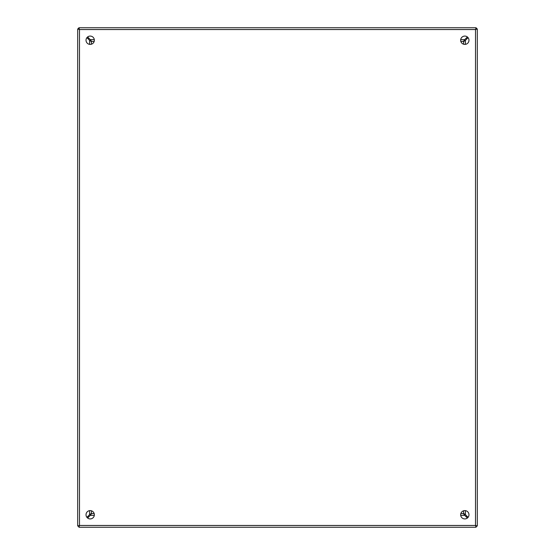 <?xml version="1.0" encoding="UTF-8"?>
<svg xmlns="http://www.w3.org/2000/svg" width="555" height="555" viewBox="0 0 555 555"><rect width="100%" height="100%" fill="white"/><g stroke="black" fill="none" stroke-linecap="round" stroke-linejoin="round"><path stroke-width="0.83" d="M464.812 510.6A4.162 4.162 0 0 1 468.975 514.762A4.162 4.162 0 0 1 464.812 518.925A4.162 4.162 0 0 1 460.65 514.762A4.162 4.162 0 0 1 464.812 510.6M464.812 36.075A4.162 4.162 0 0 1 468.975 40.237A4.162 4.162 0 0 1 464.812 44.4A4.162 4.162 0 0 1 460.65 40.237A4.162 4.162 0 0 1 464.812 36.075M90.188 510.6A4.162 4.162 0 0 1 94.35 514.762A4.162 4.162 0 0 1 90.188 518.925A4.162 4.162 0 0 1 86.025 514.762A4.162 4.162 0 0 1 90.188 510.6M90.188 36.075A4.162 4.162 0 0 1 94.35 40.237A4.162 4.162 0 0 1 90.188 44.4A4.162 4.162 0 0 1 86.025 40.237A4.162 4.162 0 0 1 90.188 36.075M475.725 527.25L476.1 527.25L476.1 526.05L475.503 525.453L476.1 526.05L477.3 526.05L477.3 28.95L475.503 29.547L476.1 28.95L475.503 29.547L476.1 27.75L78.9 27.75L79.497 29.547L78.9 28.95L79.497 29.547L77.7 28.95L77.7 526.05L79.497 525.453L78.9 526.05L79.497 525.453L78.9 527.25L476.1 527.25L475.503 525.453L477.3 526.05M476.1 27.75L476.1 28.95L477.3 28.95M77.7 28.95L78.9 28.95L78.9 27.75M79.275 527.25L78.9 527.25L78.9 526.05L77.7 526.05L77.7 29.325M477.3 29.325L477.3 525.675M79.275 27.75L475.725 27.75M468.087 37.671A316.399 316.399 0 0 1 465.409 40.348L463.612 41.625L463.591 44.22M463.591 510.78L463.612 513.375L465.409 514.652A316.399 316.399 0 0 1 468.087 517.329M87.621 36.963A316.399 316.399 0 0 1 90.298 39.641L91.575 41.438L94.17 41.459M460.83 41.459L463.425 41.438L464.702 39.641A316.399 316.399 0 0 1 467.379 36.963M86.913 517.329A316.399 316.399 0 0 1 89.591 514.652L91.388 513.375L91.408 510.78M91.408 44.22L91.388 41.625L89.591 40.348A316.399 316.399 0 0 1 86.913 37.671M467.379 518.037A316.399 316.399 0 0 1 464.702 515.359L463.425 513.562L460.83 513.542M94.17 513.542L91.575 513.562L90.298 515.359A316.399 316.399 0 0 1 87.621 518.037M464.736 514.534L464.091 513.868M464.091 41.132L464.736 40.466M91.082 40.959L90.416 40.314M464.584 40.314L463.918 40.959M90.909 513.868L90.264 514.534M90.264 40.466L90.909 41.132M90.416 514.686L91.082 514.041M463.918 514.041L464.584 514.686M466.353 37.983A8.325 8.325 0 0 1 467.067 38.697M467.067 516.303A8.325 8.325 0 0 1 466.353 517.017M88.647 517.017A8.325 8.325 0 0 1 87.933 516.303M87.933 38.697A8.325 8.325 0 0 1 88.647 37.983M78.9 27.986A1.665 1.665 0 0 0 78.054 28.95M78.241 526.05A1.665 1.665 0 0 0 78.9 526.633M476.1 526.639A1.665 1.665 0 0 0 476.78 526.05M476.96 28.95A1.665 1.665 0 0 0 476.1 27.979M475.503 525.453L79.497 525.453L79.497 29.547L475.503 29.547L475.503 525.453M465.409 40.348L465.409 44.358M465.409 510.642L465.409 514.652M90.298 39.641L94.308 39.641M460.692 39.641L464.702 39.641M89.591 514.652L89.591 510.642M89.591 44.358L89.591 40.348M464.702 515.359L460.692 515.359M94.308 515.359L90.298 515.359"/></g></svg>
